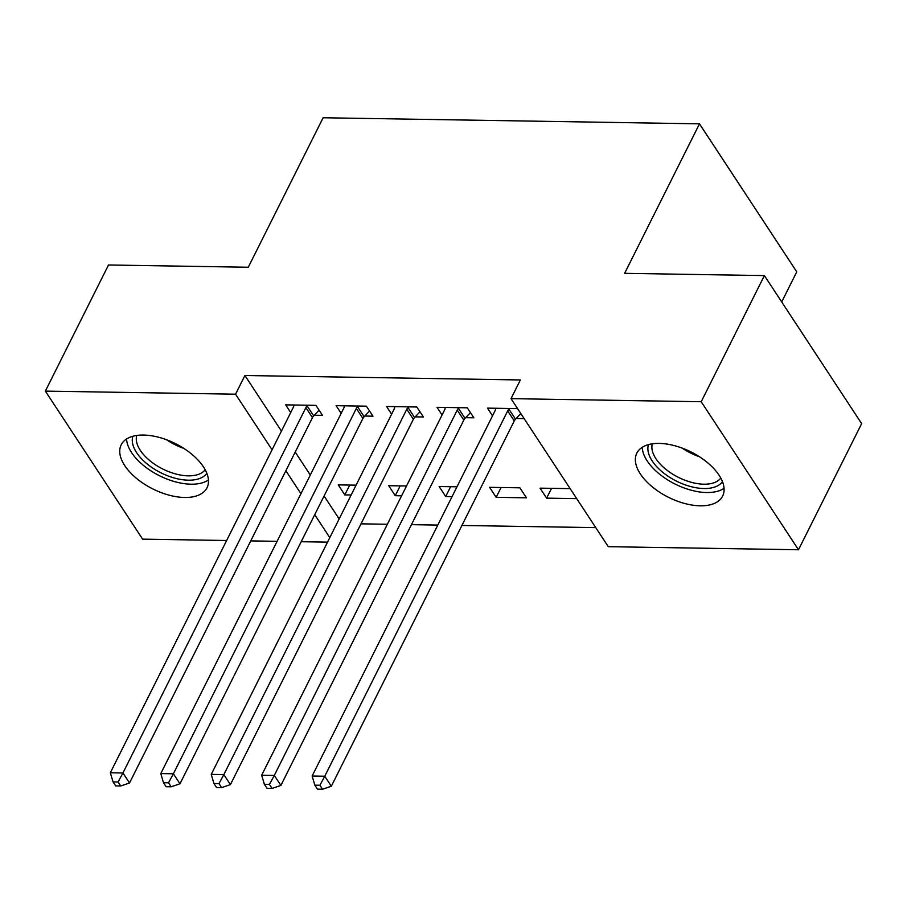 <?xml version="1.0" encoding="UTF-8"?>
<svg xmlns="http://www.w3.org/2000/svg" width="907" height="907" viewBox="0 0 907 907"><rect width="100%" height="100%" fill="white"/><g stroke="black" fill="none" stroke-linecap="round" stroke-linejoin="round"><path stroke-width="1.36" d="M143.601 435.065A47.98 25.317 26.6 0 1 191.819 454.237A47.98 25.317 26.6 0 1 207.011 487.751A47.98 25.317 26.6 0 1 184.62 497.478A47.98 25.317 26.6 0 1 136.401 478.295A47.98 25.317 26.6 0 1 121.209 444.781A47.98 25.317 26.6 0 1 143.601 435.065M659.219 443.41A47.98 25.317 26.6 0 1 707.437 462.581A47.98 25.317 26.6 0 1 722.63 496.095A47.98 25.317 26.6 0 1 700.227 505.811A47.98 25.317 26.6 0 1 652.02 486.64A47.98 25.317 26.6 0 1 636.827 453.126A47.98 25.317 26.6 0 1 659.219 443.41M360.997 523.838L387.357 524.269M411.449 524.654L437.798 525.085M461.901 525.47L595.774 527.636M327.54 542.137L301.192 541.717M277.089 541.32L250.74 540.901M226.637 540.504L142.614 539.143L45.35 391.121L235.548 394.194L272.077 449.781M781.698 301.952L796.765 271.862L699.49 123.84L323.13 117.751L248.269 267.248L108.511 264.98L45.35 391.121M699.49 123.84L624.628 273.336L764.386 275.592L861.65 423.626L798.489 549.755L608.28 546.683L511.015 398.649L701.213 401.733L798.489 549.755M401.608 495.8L395.259 495.698L388.695 485.698L406.517 485.982M364.795 416.041L372.958 416.177L366.383 406.177L336.112 405.678L341.168 413.365M526.434 497.818L519.87 487.819L489.599 487.331L496.163 497.331L526.434 497.818M465.688 417.673L473.862 417.81L467.286 407.81L437.015 407.311L442.072 414.998M511.015 398.649L520.369 379.965L244.913 375.509L281.431 431.086M295.217 452.071L310.296 475.019M324.082 496.004L339.161 518.94M517.568 408.615L487.467 408.127L492.524 415.814M524.133 418.626L516.14 418.49M576.716 498.635L546.615 498.147L540.05 488.147L570.14 488.635M415.247 416.857L423.41 416.993L416.835 406.994L386.563 406.495L391.62 414.182M452.06 496.617L445.711 496.514L439.147 486.515L456.969 486.798M314.344 415.225L322.507 415.361L315.931 405.361L285.66 404.862L290.716 412.549M351.156 494.984L344.807 494.882L338.243 484.882L356.066 485.166M285.864 470.756L300.943 493.703M314.729 514.688L329.797 537.624M764.386 275.592L701.213 401.733M244.913 375.509L235.548 394.194M551.535 488.329L546.615 498.147M501.083 487.512L496.163 497.331M450.632 486.696L445.711 496.514M400.18 485.88L395.259 495.698M349.728 485.064L344.807 494.882M509.575 408.49L508.929 409.17A6.156 3.866 -33.3 0 0 507.693 410.905L324.751 776.233L312.133 776.029L495.086 410.701A6.156 3.866 -33.3 0 0 495.585 408.955L495.63 408.263M520.799 413.547L515.505 419.17A6.156 3.866 -33.3 0 0 514.269 420.905L331.327 786.233L324.751 776.233L319.899 785.247L314.854 785.167L317.484 789.169L322.529 789.249L319.899 785.247M322.529 789.249L331.327 786.233M312.133 776.029L314.854 785.167M459.123 407.674L458.477 408.354A6.156 3.866 -33.3 0 0 457.241 410.089L274.299 775.417L261.681 775.213L444.634 409.885A6.156 3.866 -33.3 0 0 445.133 408.139L445.178 407.447M470.45 412.617L465.053 418.354A6.156 3.866 -33.3 0 0 463.817 420.088L280.875 785.417L274.299 775.417L269.447 784.43L264.402 784.351L267.032 788.353L272.077 788.432L269.447 784.43M272.077 788.432L280.875 785.417M261.681 775.213L264.402 784.351M408.672 406.858L408.025 407.538A6.156 3.866 -33.3 0 0 406.79 409.272L223.848 774.601L211.24 774.397L394.182 409.068A6.156 3.866 -33.3 0 0 394.681 407.322L394.726 406.631M419.998 411.801L414.601 417.537A6.156 3.866 -33.3 0 0 413.365 419.272L230.423 784.612L223.848 774.601L218.995 783.614L213.95 783.535L216.58 787.537L221.625 787.616L218.995 783.614M221.625 787.616L230.423 784.612M211.24 774.397L213.95 783.535M722.46 481.674A41.518 21.915 26.6 0 1 678.935 482.309A41.518 21.915 26.6 0 1 647.904 447.548A41.518 21.915 26.6 0 1 648.46 444.623M652.348 443.818A38.445 20.294 -153.4 0 0 651.918 446.244A38.445 20.294 -153.4 0 0 680.409 478.318A38.445 20.294 -153.4 0 0 720.782 478.08M642.201 447.321A47.674 25.158 -153.4 0 0 675.012 484.021A47.674 25.158 -153.4 0 0 724.047 488.317M206.853 473.329A41.518 21.915 26.6 0 1 163.328 473.964A41.518 21.915 26.6 0 1 132.297 439.203A41.518 21.915 26.6 0 1 132.853 436.278M136.742 435.473A38.445 20.294 -153.4 0 0 136.311 437.911A38.445 20.294 -153.4 0 0 164.791 469.973A38.445 20.294 -153.4 0 0 205.163 469.747M126.583 438.988A47.674 25.158 -153.4 0 0 159.394 475.687A47.674 25.158 -153.4 0 0 208.44 479.973M358.22 406.041L357.573 406.721A6.156 3.866 -33.3 0 0 356.338 408.456L173.396 773.784L160.788 773.58L343.73 408.252A6.156 3.866 -33.3 0 0 344.241 406.506L344.286 405.814M369.546 410.984L364.149 416.721A6.156 3.866 -33.3 0 0 362.913 418.456L179.971 783.795L173.396 773.784L168.543 782.798L163.498 782.718L166.128 786.72L171.174 786.8L168.543 782.798M171.174 786.8L179.971 783.795M160.788 773.58L163.498 782.718M307.768 405.225L307.122 405.905A6.156 3.866 -33.3 0 0 305.886 407.64L122.944 772.968L110.337 772.764L293.278 407.436A6.156 3.866 -33.3 0 0 293.789 405.69L293.834 404.998M319.094 410.168L313.697 415.905A6.156 3.866 -33.3 0 0 312.462 417.639L129.52 782.979L122.944 772.968L118.091 781.981L113.046 781.902L115.677 785.904L120.722 785.984L118.091 781.981M120.722 785.984L129.52 782.979M110.337 772.764L113.046 781.902M508.929 409.17L515.505 419.17M507.693 410.905L514.269 420.905M458.477 408.354L465.053 418.354M457.241 410.089L463.817 420.088M408.025 407.538L414.601 417.537M406.79 409.272L413.365 419.272M699.399 456.709A38.445 20.294 26.6 0 1 682.268 448.137M183.781 448.375A38.445 20.294 26.6 0 1 166.661 439.793M357.573 406.721L364.149 416.721M356.338 408.456L362.913 418.456M307.122 405.905L313.697 415.905M305.886 407.64L312.462 417.639"/></g></svg>
